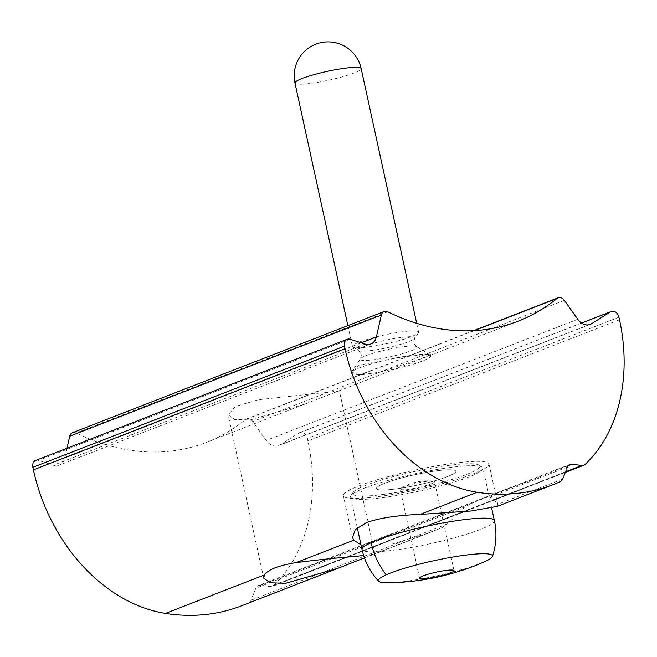 <?xml version="1.0" encoding="UTF-8"?>
<svg xmlns="http://www.w3.org/2000/svg" width="657" height="657" viewBox="0 0 657 657"><rect width="100%" height="100%" fill="white"/><g stroke="black" fill="none" stroke-linecap="round" stroke-linejoin="round"><path stroke-width="0.49" stroke-dasharray="3.29 2.46" d="M421.622 358.525L430.434 354.517L422.985 354.796L403.546 356.858L359.239 365.095L351.019 371.837L359.215 374.983L378.588 372.601L421.622 358.525M384.986 483.182A40.644 5.355 -12.3 0 1 428.651 472.022A40.644 5.355 -12.3 0 1 455.884 471.241A40.644 5.355 -12.3 0 1 447.368 476.612A40.644 5.355 -12.3 0 1 403.694 487.765A40.644 5.355 -12.3 0 1 376.461 488.553A40.644 5.355 -12.3 0 1 384.986 483.182M497.201 506.399L498.105 505.874L497.308 504.486C495.583 500.642 493.046 498.236 489.687 497.267C486.771 497.045 483.224 497.907 479.027 499.854L464.811 506.941L447.631 523.801L442.317 527.505L428.857 532.975L389.683 544.817L360.997 544.784M358.985 485.917A74.512 9.814 -12.3 0 1 439.057 465.468A74.512 9.814 -12.3 0 1 488.972 464.023A74.512 9.814 -12.3 0 1 473.36 473.869A74.512 9.814 -12.3 0 1 393.297 494.327A74.512 9.814 -12.3 0 1 343.373 495.772A74.512 9.814 -12.3 0 1 358.985 485.917M318.982 393.173L338.462 391.038L304.388 404.285L250.103 419.963L234.574 419.486L228.127 414.871L235.387 406.453L258.439 399.719L318.982 393.173M364.43 557.875L374.901 553.9L363.617 555.461M72.516 432.708A6.775 5.149 -111.2 0 1 76.138 432.963A243.854 185.43 68.8 0 0 206.626 442.301A243.854 185.43 68.8 0 0 245.439 419.601A6.775 5.149 -111.2 0 1 246.515 418.969A6.775 5.149 -111.2 0 1 252.756 421.523L266.184 440.445A13.551 10.298 68.8 0 0 278.667 445.561A13.551 10.298 68.8 0 0 279.997 444.888L299.025 432.955A6.775 5.149 -111.2 0 1 299.691 432.618A6.775 5.149 -111.2 0 1 307.345 438.383L307.903 440.946A162.575 123.623 -111.2 0 1 273.484 585.592A6.775 5.149 -111.2 0 1 272.179 586.422A6.775 5.149 -111.2 0 1 270.134 586.652L260.369 585.354A6.775 5.149 68.8 0 0 258.324 585.592A6.775 5.149 68.8 0 0 255.844 588.196L251.064 600.243A6.775 5.149 -111.2 0 1 248.781 602.765A239.789 182.342 -111.2 0 1 241.62 605.787M35.593 460.442A6.775 5.149 -111.2 0 1 38.484 460.401L53.447 465.213A13.551 10.298 68.8 0 0 59.22 465.14A13.551 10.298 68.8 0 0 64.747 458.126L67.006 448.23M432.216 483.396A17.616 2.316 -12.3 0 1 408.654 489.284A17.616 2.316 -12.3 0 1 400.162 489.12A17.616 2.316 -12.3 0 1 401.304 487.954A17.616 2.316 -12.3 0 1 402.527 487.346A17.616 2.316 -12.3 0 1 426.089 481.458A17.616 2.316 -12.3 0 1 433.045 481.031A17.616 2.316 -12.3 0 1 434.573 481.614A17.616 2.316 -12.3 0 1 432.216 483.396M484.11 561.94A58.399 7.687 -12.3 0 1 388.558 582.775M383.992 494.343A65.027 8.566 -12.3 0 1 352.957 492.512A65.027 8.566 -12.3 0 1 448.361 465.452A65.027 8.566 -12.3 0 1 478.904 465.057A65.027 8.566 -12.3 0 1 452.115 479.429A65.027 8.566 -12.3 0 1 383.992 494.343M450.275 467.472A67.737 8.919 167.7 0 0 350.895 495.665A67.737 8.919 167.7 0 0 350.567 496.947A67.737 8.919 167.7 0 0 383.22 497.571A67.737 8.919 167.7 0 0 450.464 483.158A67.737 8.919 167.7 0 0 482.928 468.088A67.737 8.919 167.7 0 0 482.09 467.061A67.737 8.919 167.7 0 0 450.275 467.472M402.289 331.785A33.868 4.459 167.7 0 0 368.667 338.996A33.868 4.459 167.7 0 0 352.431 346.526A33.868 4.459 167.7 0 0 352.85 347.044A33.868 4.459 167.7 0 0 368.758 346.839A33.868 4.459 167.7 0 0 418.443 332.738A33.868 4.459 167.7 0 0 418.616 332.097A33.868 4.459 167.7 0 0 402.289 331.785M411.118 355.404A40.644 5.355 167.7 0 0 351.487 372.314A40.644 5.355 167.7 0 0 351.29 373.086A40.644 5.355 167.7 0 0 370.885 373.455A40.644 5.355 167.7 0 0 411.225 364.807A40.644 5.355 167.7 0 0 430.705 355.774A40.644 5.355 167.7 0 0 430.204 355.15A40.644 5.355 167.7 0 0 411.118 355.404M436.289 470.864A40.644 5.355 167.7 0 0 395.949 479.511A40.644 5.355 167.7 0 0 376.461 488.553A40.644 5.355 167.7 0 0 396.056 488.923A40.644 5.355 167.7 0 0 436.404 480.275A40.644 5.355 167.7 0 0 455.884 471.241A40.644 5.355 167.7 0 0 436.289 470.864M474.28 330.611L245.439 419.601M387.753 311.788L76.138 432.963M560.388 481.597L498.055 505.833M442.317 527.505L248.781 602.765M562.671 479.068L497.308 504.486M447.631 523.801L251.064 600.243M464.811 506.941L255.844 588.196M568.272 465.624L260.369 585.354M567.451 467.028L489.687 497.267M588.836 324.796L279.997 444.888M577.79 319.269L266.184 440.445M564.363 300.356L252.756 421.523M361.26 342.823L64.747 458.126M365.054 344.046L53.447 465.213M350.091 339.234L38.484 460.401M565.57 471.775L270.134 586.652M585.1 464.417L273.484 585.592M619.51 319.778L307.903 440.946M618.951 317.208L307.345 438.383M581.626 323.055L299.025 432.955M402.946 346.773A29.08 3.827 167.7 0 0 360.291 358.87A29.08 3.827 167.7 0 0 374.162 359.691A29.08 3.827 167.7 0 0 404.63 353.023A29.08 3.827 167.7 0 0 416.612 346.592A29.08 3.827 167.7 0 0 402.946 346.773M494.376 520.574A67.737 8.919 -12.3 0 1 485.285 527.407A67.737 8.919 -12.3 0 1 394.66 550.057A67.737 8.919 -12.3 0 1 362.007 549.433M294.968 82.979A33.868 4.459 167.7 0 0 311.295 83.283A33.868 4.459 167.7 0 0 356.603 71.958A33.868 4.459 167.7 0 0 361.153 68.542M400.926 337.493A29.08 3.827 167.7 0 0 370.466 344.161A29.08 3.827 167.7 0 0 358.484 350.592A29.08 3.827 167.7 0 0 372.141 350.411A29.08 3.827 167.7 0 0 414.805 338.306A29.08 3.827 167.7 0 0 400.926 337.493M430.705 355.774L430.434 354.517M498.105 505.874L488.972 464.023M374.901 553.9L339.308 390.636M518.233 321.133L338.462 391.038M304.388 404.285L206.626 442.301M428.857 532.975L374.309 554.188M569.939 464.417L258.324 585.592M590.273 324.386L278.667 445.561M473.648 330.643L246.515 418.969M370.835 343.964L59.22 465.14M565.307 472.44L272.179 586.422M581.552 323.014L299.691 432.618M263.72 578.144L228.119 414.879M352.489 537.574L343.373 495.772M351.29 373.086L351.019 371.837M351.487 372.314L360.291 358.87C361.243 356.513 361.506 355.01 361.071 354.361C361.194 353.589 360.332 352.333 358.484 350.592L352.85 347.044M430.204 355.15L416.612 346.592C414.756 344.851 413.894 343.595 414.017 342.814C413.582 342.166 413.844 340.663 414.805 338.306L418.443 332.738M453.995 570.662L434.573 481.614M433.045 481.031A54.194 54.194 0 0 0 401.304 487.954M352.957 492.512L350.895 495.665M357.268 527.702L350.567 496.947M347.873 325.626L352.431 346.526M416.702 323.31L418.616 332.097M491.617 507.935L482.928 468.088M478.904 465.057L482.09 467.061M419.577 578.168L400.162 489.12"/><path stroke-width="0.99" d="M360.997 544.784L353.704 540.218L352.489 537.574L355.289 529.583L366.926 522.34C380.575 517.831 398.29 515.187 420.053 514.423L470.872 511.006L497.201 506.399L553.227 484.611A239.789 182.342 -111.2 0 1 477.081 492.249A162.575 123.623 -111.2 0 1 345.024 348.695L344.457 346.132A6.775 5.149 -111.2 0 1 347.208 339.267A6.775 5.149 -111.2 0 1 350.091 339.234L365.054 344.046A13.551 10.298 68.8 0 0 370.835 343.964A13.551 10.298 68.8 0 0 376.354 336.951L381.364 315.04A6.775 5.149 -111.2 0 1 384.123 311.533A6.775 5.149 -111.2 0 1 387.753 311.788A243.854 185.43 68.8 0 0 518.233 321.133A243.854 185.43 68.8 0 0 557.046 298.426A6.775 5.149 -111.2 0 1 558.122 297.793A6.775 5.149 -111.2 0 1 564.363 300.356L577.79 319.269A13.551 10.298 68.8 0 0 590.273 324.386A13.551 10.298 68.8 0 0 591.612 323.712L610.632 311.779A6.775 5.149 -111.2 0 1 611.297 311.443A6.775 5.149 -111.2 0 1 618.951 317.208L619.51 319.778A162.575 123.623 -111.2 0 1 585.1 464.417A6.775 5.149 -111.2 0 1 583.786 465.246A6.775 5.149 -111.2 0 1 581.749 465.484L571.976 464.187A6.775 5.149 68.8 0 0 569.939 464.417A6.775 5.149 68.8 0 0 567.451 467.028L562.671 479.068A6.775 5.149 -111.2 0 1 560.388 481.597A239.789 182.342 -111.2 0 1 553.227 484.611M363.617 555.461L354.599 556.504C336.639 557.883 317.167 559.92 296.167 562.597C278.617 565.472 268.031 569.594 264.385 574.957L263.72 578.144L270.175 582.792L285.713 583.293L338.544 568.091L364.43 557.875M338.544 568.091L241.62 605.787A239.789 182.342 -111.2 0 1 165.474 613.416A162.575 123.623 -111.2 0 1 33.408 469.87L32.85 467.299A6.775 5.149 -111.2 0 1 35.593 460.442L347.208 339.267M67.006 448.23L69.749 436.215A6.775 5.149 -111.2 0 1 72.516 432.708L384.123 311.533M428.068 578.332A17.616 2.316 167.7 0 0 451.63 572.444A17.616 2.316 167.7 0 0 453.995 570.662A17.616 2.316 167.7 0 0 445.503 570.506A17.616 2.316 167.7 0 0 421.942 576.394A17.616 2.316 167.7 0 0 419.577 578.168A17.616 2.316 167.7 0 0 428.068 578.332M484.661 561.694A58.399 7.687 -12.3 0 1 484.11 561.94A247.246 247.246 0 0 1 388.558 582.775A58.399 7.687 -12.3 0 1 378.687 581.24A58.399 7.687 -12.3 0 1 386.217 574.801A58.399 7.687 -12.3 0 1 451.77 557.218A58.399 7.687 -12.3 0 1 492.446 556.438A58.399 7.687 -12.3 0 1 484.661 561.694M557.046 298.426L474.28 330.611M353.704 540.218L296.167 562.597M477.081 492.249L420.053 514.423M345.024 348.695L33.408 469.87M264.385 574.957L165.474 613.416M571.976 464.187L568.272 465.624M591.612 323.712L588.836 324.796M381.364 315.04L69.749 436.215M376.354 336.951L361.26 342.823M344.457 346.132L32.85 467.299M581.749 465.484L565.57 471.775M610.632 311.779L581.626 323.055M357.268 527.702L362.007 549.433A67.737 8.919 -12.3 0 1 371.098 542.608A67.737 8.919 -12.3 0 1 461.715 519.958A67.737 8.919 -12.3 0 1 494.376 520.574L491.617 507.935M386.217 574.801A67.737 56.904 -114.2 0 1 371.098 542.608M416.702 323.31L361.153 68.542A33.868 4.459 167.7 0 0 344.818 68.238A33.868 4.459 167.7 0 0 299.51 79.563A33.868 4.459 167.7 0 0 294.968 82.979L347.873 325.626M558.122 297.793L473.648 330.643M583.786 465.246L565.307 472.44M611.297 311.443L581.552 323.014M492.446 556.438A67.737 67.737 0 0 0 494.376 520.574M361.153 68.542A33.868 33.868 0 0 0 314.194 44.857A33.868 33.868 0 0 0 294.968 82.979M362.007 549.433A67.737 67.737 0 0 0 378.687 581.24"/></g></svg>

